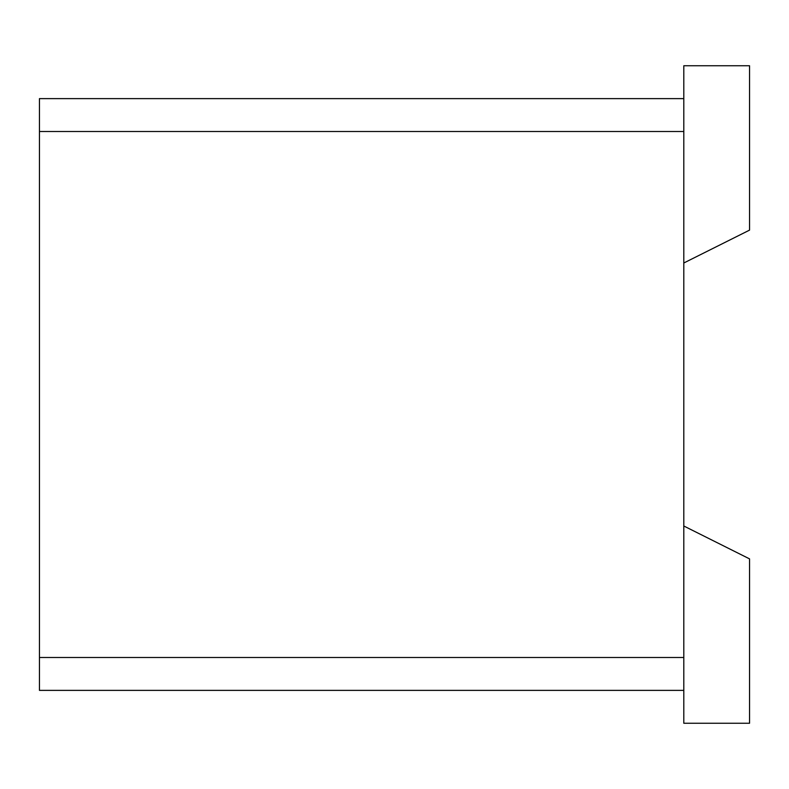 <?xml version="1.0" encoding="UTF-8"?>
<svg xmlns="http://www.w3.org/2000/svg" width="789" height="789" viewBox="0 0 789 789"><rect width="100%" height="100%" fill="white"/><g stroke="black" fill="none" stroke-linecap="round" stroke-linejoin="round"><path stroke-width="1.18" d="M683.797 657.503L683.797 131.497L39.45 131.497L39.45 657.503L683.797 657.503L683.797 723.247L749.55 723.247L749.55 558.878L683.797 525.997M683.797 263.003L749.55 230.122L749.55 65.753L683.797 65.753L683.797 131.497M39.45 131.497L39.45 98.625L683.797 98.625M683.797 690.375L39.45 690.375L39.45 657.503"/></g></svg>
